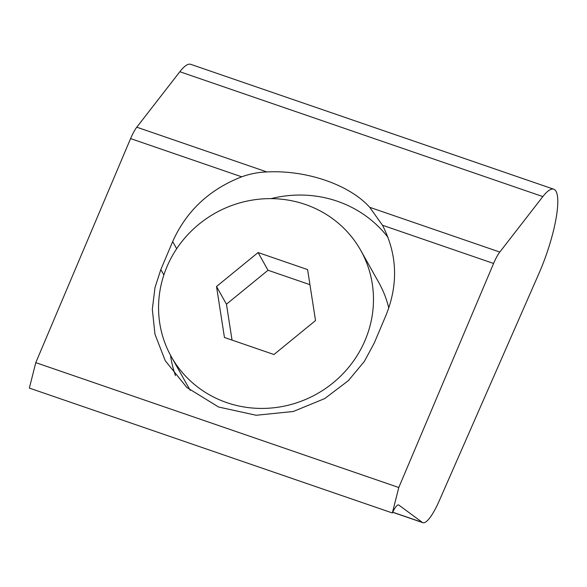 <?xml version="1.0" encoding="UTF-8"?>
<svg xmlns="http://www.w3.org/2000/svg" width="587" height="587" viewBox="0 0 587 587"><rect width="100%" height="100%" fill="white"/><g stroke="black" fill="none" stroke-linecap="round" stroke-linejoin="round"><path stroke-width="0.88" d="M369.715 207.314L382.467 225.239C397.274 254.105 398.492 284.027 386.114 315.006L374.279 342.984L364.373 361.401L348.362 380.655L324.765 398.551L293.295 411.494L256.174 415.258L218.584 407.018L186.842 387.464L165.263 360.756L154.975 334.267L152.327 309.327L154.983 287.601L160.838 269.558L172.673 241.587C186.328 211.041 209.339 189.454 241.705 176.819C250.025 173.825 258.412 172.204 266.872 171.94C306.326 169.841 349.456 184.678 369.715 207.314L499.794 252.058A23.649 5.356 109 0 0 493.586 263.46L398.786 487.511L392.351 512.957L29.35 388.088L35.785 362.641L398.786 487.511M392.351 512.957A15.768 3.573 -71 0 1 398.588 504.937A15.768 3.573 -71 0 1 398.815 505.055L422.28 522.364A39.41 8.922 109 0 0 422.845 522.665A39.41 8.922 109 0 0 439.23 500.843L538.917 273.549A63.058 14.279 109 0 0 553.732 189.205A63.058 14.279 109 0 0 542.836 196.594L499.794 252.058M553.732 189.205L190.731 64.335A63.058 14.279 109 0 0 179.835 71.724L136.793 127.196A23.649 5.356 109 0 0 130.585 138.591L35.785 362.641M388.051 237.434A115.874 110.627 -29.3 0 0 271.091 198.633M170.509 355.245A115.874 110.627 -29.3 0 0 175.469 375.673M350.021 234.917A108.617 103.701 150.7 0 1 360.741 250.37A108.617 103.701 150.7 0 1 325.154 388.77A108.617 103.701 150.7 0 1 182.021 372.143A108.617 103.701 150.7 0 1 171.301 356.691A108.617 103.701 150.7 0 1 206.888 218.291A108.617 103.701 150.7 0 1 350.021 234.917M360.741 250.37L378.806 282.56A108.617 103.701 150.7 0 1 388.785 308.065M190.188 390.311A108.617 103.701 150.7 0 1 189.374 388.88L171.301 356.691M224.454 337.488L273.96 354.519L315.527 320.561L307.588 269.58L258.082 252.549L216.515 286.5L224.454 337.488M309.943 284.673L268.017 270.255L226.45 304.205L232.041 340.093M226.45 304.205L216.515 286.5M268.017 270.255L258.082 252.549M493.586 263.46L382.467 225.239M398.815 505.055L398.338 504.886M422.28 522.364L392.71 512.194M542.836 196.594L179.835 71.724M266.872 171.94L136.793 127.196M241.705 176.819L130.585 138.591M176.68 248.734L172.673 241.587M163.861 274.958L160.838 269.558M422.845 522.665L392.666 512.282"/></g></svg>
